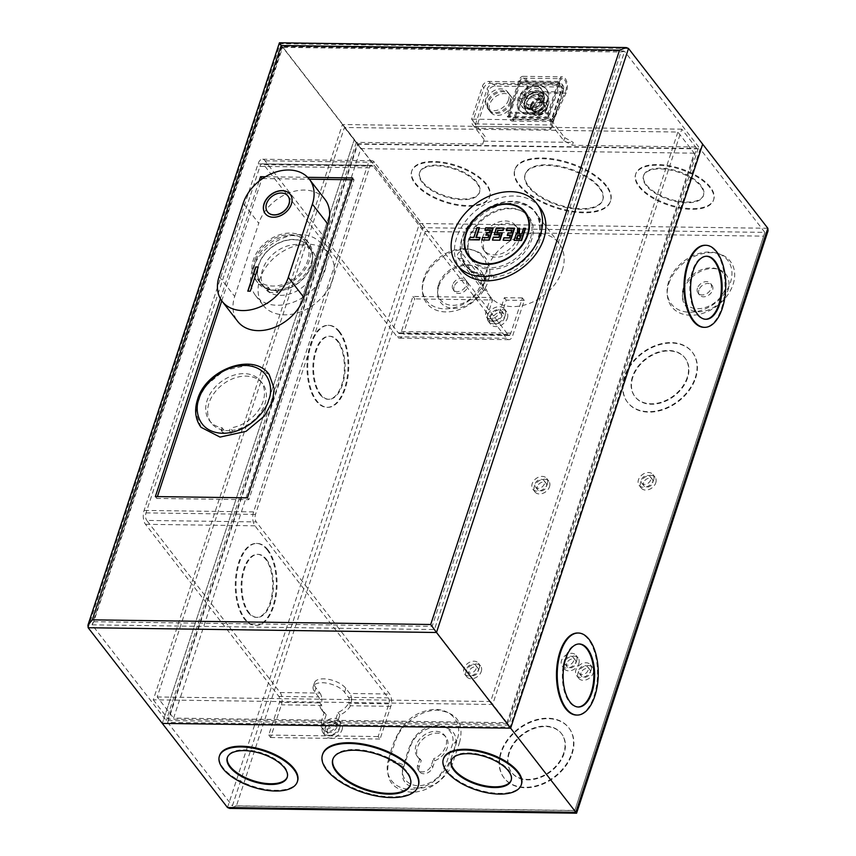 <?xml version="1.0" encoding="UTF-8"?>
<svg xmlns="http://www.w3.org/2000/svg" width="856" height="856" viewBox="0 0 856 856"><rect width="100%" height="100%" fill="white"/><g stroke="black" fill="none" stroke-linecap="round" stroke-linejoin="round"><path stroke-width="0.64" stroke-dasharray="4.28 3.21" d="M553.083 118.47A3.905 1.958 -89.2 0 1 551.606 119.765A3.905 1.958 -89.2 0 1 549.927 117.721A3.905 1.958 -89.2 0 1 550.034 113.752L559.995 83.46L559.225 82.476L549.263 112.767A5.746 2.878 90.8 0 0 549.103 118.599A5.746 2.878 90.8 0 0 551.574 121.595A5.746 2.878 90.8 0 0 553.746 119.701L566.009 93.197A9.769 4.89 90.8 0 0 565.163 78.399A9.769 4.89 90.8 0 0 562.585 76.869A9.769 4.89 90.8 0 0 558.39 81.395L546.759 116.769L547.519 117.764L559.15 82.379A7.929 3.97 -89.2 0 1 562.563 78.709A7.929 3.97 -89.2 0 1 564.65 79.95A7.929 3.97 -89.2 0 1 565.345 91.956L525.777 91.421L513.514 117.935L553.083 118.47L565.345 91.956M550.034 113.752L510.465 113.206L520.427 82.914L519.667 81.93L509.705 112.222A5.746 2.878 90.8 0 0 509.545 118.053A5.746 2.878 90.8 0 0 512.016 121.06A5.746 2.878 90.8 0 0 514.189 119.166L526.451 92.651A9.769 4.89 90.8 0 0 525.605 77.853A9.769 4.89 90.8 0 0 523.027 76.334A9.769 4.89 90.8 0 0 518.822 80.849L507.191 116.234L507.961 117.219L519.592 81.834A7.929 3.97 -89.2 0 1 523.005 78.163A7.929 3.97 -89.2 0 1 525.092 79.405A7.929 3.97 -89.2 0 1 525.777 91.421M531.779 105.759A6.837 5.018 142.2 0 1 537.065 100.527A6.837 5.018 142.2 0 1 543.111 101.65A6.837 5.018 142.2 0 1 543.624 105.919A6.837 5.018 142.2 0 1 538.349 111.152A6.837 5.018 142.2 0 1 532.293 110.028A6.837 5.018 142.2 0 1 531.779 105.759M532.603 106.818L537.194 102.592L544.288 103.169L544.448 106.979L539.858 111.216L532.764 110.627L532.603 106.818M543.282 99.778A11.064 8.111 142.2 0 1 534.743 108.241A11.064 8.111 142.2 0 1 524.963 106.422A11.064 8.111 142.2 0 1 524.129 99.521A11.064 8.111 142.2 0 1 532.667 91.057A11.064 8.111 142.2 0 1 542.447 92.876A11.064 8.111 142.2 0 1 543.282 99.778M524.899 100.505A11.064 8.111 -37.8 0 0 525.734 107.417A11.064 8.111 -37.8 0 0 535.514 109.236A11.064 8.111 -37.8 0 0 544.052 100.773A11.064 8.111 -37.8 0 0 543.218 93.86A11.064 8.111 -37.8 0 0 533.438 92.041A11.064 8.111 -37.8 0 0 524.899 100.505M547.433 99.499A17.099 12.54 142.2 0 1 534.24 112.585A17.099 12.54 142.2 0 1 519.121 109.771A17.099 12.54 142.2 0 1 517.827 99.093A17.099 12.54 142.2 0 1 531.03 86.007A17.099 12.54 142.2 0 1 546.149 88.821A17.099 12.54 142.2 0 1 547.433 99.499M518.597 100.077A17.099 12.54 -37.8 0 0 519.881 110.756A17.099 12.54 -37.8 0 0 535 113.57A17.099 12.54 -37.8 0 0 548.204 100.484A17.099 12.54 -37.8 0 0 546.909 89.816A17.099 12.54 -37.8 0 0 531.79 87.002A17.099 12.54 -37.8 0 0 518.597 100.077M545.486 109.536A5.746 4.216 -37.8 0 0 542.105 104.625A5.746 4.216 -37.8 0 0 535.535 109.397A5.746 4.216 -37.8 0 0 538.916 114.319A5.746 4.216 -37.8 0 0 545.486 109.536M532.239 108.295A8.603 6.313 142.2 0 1 535.385 103.769C540.414 101.276 544.288 101.329 546.973 103.929A8.603 6.313 142.2 0 1 547.166 108.38A8.603 6.313 142.2 0 1 547.134 108.498A8.603 6.313 142.2 0 1 537.793 115.635A8.603 6.313 142.2 0 1 532.239 108.295M546.631 108.006L546.824 107.845A8.603 6.313 142.2 0 1 546.77 108.027A8.603 6.313 -37.8 0 1 537.129 115.186A8.603 6.313 -37.8 0 1 531.747 108.209A8.603 6.313 -37.8 0 1 531.865 107.824A8.603 6.313 -37.8 0 1 531.918 107.642L532.924 109.568A6.837 5.018 -37.8 0 0 533.737 111.879A6.837 5.018 -37.8 0 0 544.074 109.718L546.631 108.006M530.977 105.095A7.18 5.275 142.2 0 1 536.519 99.606A7.18 5.275 142.2 0 1 542.875 100.783A7.18 5.275 142.2 0 1 543.41 105.267A7.18 5.275 142.2 0 1 537.868 110.766A7.18 5.275 142.2 0 1 531.512 109.589A7.18 5.275 142.2 0 1 530.977 105.095M531.48 105.759A7.18 5.275 142.2 0 1 537.033 100.259A7.18 5.275 142.2 0 1 543.378 101.436A7.18 5.275 142.2 0 1 543.924 105.93A7.18 5.275 142.2 0 1 538.381 111.419A7.18 5.275 142.2 0 1 532.025 110.242A7.18 5.275 142.2 0 1 531.48 105.759M530.699 104.978A7.394 5.425 142.2 0 1 539.152 98.825A7.394 5.425 142.2 0 1 543.507 105.16A7.394 5.425 142.2 0 1 535.054 111.312A7.394 5.425 142.2 0 1 530.699 104.978M530.795 104.871A7.18 5.275 142.2 0 1 536.337 99.371A7.18 5.275 142.2 0 1 542.693 100.559A7.18 5.275 142.2 0 1 543.239 105.042A7.18 5.275 142.2 0 1 537.686 110.531A7.18 5.275 142.2 0 1 531.341 109.354A7.18 5.275 142.2 0 1 530.795 104.871M525.98 98.654A7.18 5.275 142.2 0 1 531.523 93.154A7.18 5.275 142.2 0 1 537.878 94.342A7.18 5.275 142.2 0 1 538.424 98.825A7.18 5.275 142.2 0 1 532.881 104.325A7.18 5.275 142.2 0 1 526.526 103.137A7.18 5.275 142.2 0 1 525.98 98.654M510.465 113.206A3.905 1.958 90.8 0 0 510.358 117.176A3.905 1.958 90.8 0 0 512.038 119.219A3.905 1.958 90.8 0 0 513.514 117.935M520.427 82.914L559.995 83.46M547.519 117.764L507.961 117.219M507.191 116.234L546.759 116.769M531.918 107.642L535.385 103.769M532.924 109.568L533.545 111.633L544.074 109.718M546.824 107.845L547.433 105.919L546.973 103.929L547.433 105.919A8.731 6.409 -37.8 0 1 547.059 108.263A8.731 6.409 -37.8 0 1 540.318 114.939A8.731 6.409 -37.8 0 1 532.593 113.506L531.747 108.209M559.225 82.476L519.667 81.93M543.817 98.9L538.189 106.551L525.691 109.654L520.587 98.579L532.464 87.858L541.441 89.184L544.384 95.166L543.817 98.9M543.218 96.332L520.255 95.605A13.022 9.555 142.2 0 1 520.683 94.749A13.022 9.555 142.2 0 1 531.212 86.595A13.022 9.555 142.2 0 1 542.629 95.915L542.854 97.67L542.34 98.996L541.698 98.718A13.022 9.555 142.2 0 1 527.371 108.145A13.022 9.555 142.2 0 1 519.335 98.408L520.255 95.605C526.312 93.347 533.77 93.443 542.629 95.915M541.698 98.718C532.603 97.06 525.145 96.963 519.335 98.408L542.34 98.996M493.859 277.141L492.425 275.29A5.029 3.692 142.2 0 1 488.519 279.045A5.029 3.692 142.2 0 1 484.132 278.189A5.029 3.692 142.2 0 1 483.715 275.172L485.149 277.023A43.966 32.25 142.2 0 1 466.862 267.179A43.966 32.25 142.2 0 1 463.545 239.723A43.966 32.25 142.2 0 1 497.486 206.082A43.966 32.25 142.2 0 1 536.359 213.326A43.966 32.25 142.2 0 1 539.687 240.771A43.966 32.25 142.2 0 1 493.859 277.141A5.029 3.692 142.2 0 1 489.953 280.896A5.029 3.692 142.2 0 1 485.566 280.04A5.029 3.692 142.2 0 1 485.149 277.023M483.715 275.172A43.966 32.25 142.2 0 1 465.429 265.328A43.966 32.25 142.2 0 1 462.112 237.872A43.966 32.25 142.2 0 1 496.052 204.231A43.966 32.25 142.2 0 1 534.925 211.475A43.966 32.25 142.2 0 1 538.242 238.92A43.966 32.25 142.2 0 1 492.425 275.29M541.484 100.398A9.341 6.848 142.2 0 1 534.272 107.546A9.341 6.848 142.2 0 1 526.012 106.005A9.341 6.848 142.2 0 1 525.306 100.173A9.341 6.848 142.2 0 1 532.518 93.026A9.341 6.848 142.2 0 1 540.778 94.567A9.341 6.848 142.2 0 1 541.484 100.398M542.918 102.249A9.341 6.848 142.2 0 1 535.706 109.397A9.341 6.848 142.2 0 1 527.446 107.856A9.341 6.848 142.2 0 1 526.75 102.025A9.341 6.848 142.2 0 1 533.951 94.877A9.341 6.848 142.2 0 1 542.212 96.418A9.341 6.848 142.2 0 1 542.918 102.249M508.518 99.938A12.926 9.491 142.2 0 1 498.534 109.836A12.926 9.491 142.2 0 1 487.096 107.706A12.926 9.491 142.2 0 1 486.122 99.638A12.926 9.491 142.2 0 1 496.106 89.741A12.926 9.491 142.2 0 1 507.544 91.87A12.926 9.491 142.2 0 1 508.518 99.938M509.951 101.8A12.926 9.491 142.2 0 1 499.968 111.687A12.926 9.491 142.2 0 1 488.53 109.557A12.926 9.491 142.2 0 1 487.556 101.49A12.926 9.491 142.2 0 1 497.539 91.592A12.926 9.491 142.2 0 1 508.978 93.721A12.926 9.491 142.2 0 1 509.951 101.8M262.578 178.551L309.326 179.193M351.998 179.771L354.031 179.803L248.861 499.69L156.798 498.427L157.397 496.598M221.768 300.82L261.786 179.097M93.764 621.713L432.152 626.346L620.985 52.013L624.57 51.339L698.721 147.029L572.322 145.295L563.762 140.598L551.681 125.008L472.063 123.917L484.143 139.507L482.752 144.065L356.353 142.331L282.202 46.641L282.598 47.369L93.764 621.713L92.095 624.859L166.246 720.549L508.614 725.246L698.721 147.029M282.202 46.641L92.095 624.859L281.902 46.288L623.66 50.975L282.202 46.641L282.598 47.369L620.985 52.013M432.152 626.346L508.614 725.246M248.861 499.69L247.427 497.839M352.597 177.952L354.031 179.803M307.7 177.331L265.403 176.753M259.068 181.151L220.409 298.712M155.364 496.576L156.798 498.427M356.353 142.331L166.246 720.549M482.752 144.065L484.143 139.507M485.095 136.596L473.015 121.006L472.063 123.917M551.681 125.008L563.473 89.142A5.746 4.216 -37.8 0 0 563.045 85.557A5.746 4.216 -37.8 0 0 560.092 84.23L490.424 83.267A5.746 4.216 -37.8 0 0 483.854 88.05L473.015 121.006L471.581 119.155L482.42 86.199A5.746 4.216 142.2 0 1 488.99 81.416L558.658 82.369A5.746 4.216 142.2 0 1 561.6 83.706A5.746 4.216 142.2 0 1 562.039 87.291L551.2 120.247L471.581 119.155M551.2 120.247L564.714 137.688L563.762 140.598M564.714 137.688L573.285 142.385L572.322 145.295M483.704 141.154L573.285 142.385M768.057 230.853L763.67 236.149L574.836 810.482L236.449 805.838L425.282 231.505L354.32 139.378L162.308 723.416L354.32 139.378L280.169 43.688L88.157 627.726M279.42 42.8L280.169 43.688L628.518 48.471M265.274 213.69A15.804 11.599 -37.8 0 0 265.339 213.775A15.804 11.599 -37.8 0 0 279.313 216.375A15.804 11.599 -37.8 0 0 291.511 204.284A15.804 11.599 -37.8 0 0 290.323 194.408A15.804 11.599 -37.8 0 0 290.259 194.333M254.928 259.989A30.452 22.342 142.2 0 1 278.446 236.684A30.452 22.342 142.2 0 1 305.378 241.702A30.452 22.342 142.2 0 1 307.679 260.716A30.452 22.342 142.2 0 1 284.171 284.021A30.452 22.342 142.2 0 1 257.228 279.013A30.452 22.342 142.2 0 1 254.928 259.989M311.391 265.499A30.452 22.342 -37.8 0 0 309.091 246.485A30.452 22.342 -37.8 0 0 282.148 241.467A30.452 22.342 -37.8 0 0 258.64 264.772A30.452 22.342 -37.8 0 0 260.941 283.796A30.452 22.342 -37.8 0 0 287.873 288.804A30.452 22.342 -37.8 0 0 311.391 265.499M267.554 211.935A12.926 9.491 142.2 0 1 266.633 203.942A12.926 9.491 142.2 0 1 276.552 194.066A12.926 9.491 142.2 0 1 287.99 196.099M258.887 264.782A30.174 22.138 142.2 0 1 282.18 241.692A30.174 22.138 142.2 0 1 308.866 246.656A30.174 22.138 142.2 0 1 311.145 265.499A30.174 22.138 142.2 0 1 287.851 288.579A30.174 22.138 142.2 0 1 261.166 283.614A30.174 22.138 142.2 0 1 258.887 264.782M314.848 270.282A30.174 22.138 -37.8 0 0 312.568 251.439A30.174 22.138 -37.8 0 0 285.883 246.475A30.174 22.138 -37.8 0 0 262.599 269.565A30.174 22.138 -37.8 0 0 264.879 288.397A30.174 22.138 -37.8 0 0 291.554 293.373A30.174 22.138 -37.8 0 0 314.848 270.282M252.445 269.426A41.891 30.73 142.2 0 1 284.791 237.369A41.891 30.73 142.2 0 1 321.835 244.26A41.891 30.73 142.2 0 1 325.002 270.421A41.891 30.73 142.2 0 1 292.656 302.478A41.891 30.73 142.2 0 1 255.612 295.588A41.891 30.73 142.2 0 1 252.445 269.426M332.417 279.987A41.891 30.73 -37.8 0 0 329.25 253.836A41.891 30.73 -37.8 0 0 292.206 246.935A41.891 30.73 -37.8 0 0 259.86 278.992A41.891 30.73 -37.8 0 0 263.027 305.153A41.891 30.73 -37.8 0 0 300.071 312.044A41.891 30.73 -37.8 0 0 332.417 279.987M247.78 291.158L250.273 291.2M250.391 291.35L258.234 266.965M219.147 276.402L234.694 296.476A39.943 29.297 -37.8 0 0 237.701 321.407M234.694 296.476L258.758 223.288L243.2 203.225M324.906 199.298A39.943 29.297 -37.8 0 0 289.585 192.718A39.943 29.297 -37.8 0 0 258.758 223.288M562.274 270.4A43.528 31.94 -37.8 0 0 558.989 243.222A43.528 31.94 -37.8 0 0 520.491 236.053A43.528 31.94 -37.8 0 0 486.882 269.362A43.528 31.94 -37.8 0 0 485.085 282.876L460.678 251.386A43.528 31.94 142.2 0 1 462.486 237.882A43.528 31.94 142.2 0 1 496.084 204.573A43.528 31.94 142.2 0 1 534.583 211.732A43.528 31.94 142.2 0 1 537.878 238.91A43.528 31.94 142.2 0 1 504.27 272.229A43.528 31.94 142.2 0 1 465.771 265.06A43.528 31.94 142.2 0 1 462.112 258.309L486.508 289.799A43.528 31.94 -37.8 0 0 490.167 296.55A43.528 31.94 -37.8 0 0 528.666 303.709A43.528 31.94 -37.8 0 0 562.274 270.4M462.112 258.309A4.601 3.371 142.2 0 1 457.767 257.667A4.601 3.371 142.2 0 1 457.414 254.799A4.601 3.371 142.2 0 1 460.678 251.386M485.085 282.876A4.601 3.371 -37.8 0 0 481.81 286.279A4.601 3.371 -37.8 0 0 482.163 289.157A4.601 3.371 -37.8 0 0 486.508 289.799M539.922 207.601A50.279 36.894 -37.8 0 0 495.453 199.32A50.279 36.894 -37.8 0 0 456.633 237.797A50.279 36.894 -37.8 0 0 460.432 269.201M525.723 213.658A35.92 26.354 -37.8 0 0 494.394 212.267A35.92 26.354 -37.8 0 0 469.559 238.589A35.92 26.354 -37.8 0 0 469.848 256.95M470.554 258.394A35.92 26.354 -37.8 0 0 472.266 261.016A35.92 26.354 -37.8 0 0 504.034 266.922A35.92 26.354 -37.8 0 0 531.758 239.445A35.92 26.354 -37.8 0 0 529.051 217.017A35.92 26.354 -37.8 0 0 526.932 214.706M390.839 706.318L350.553 705.772L348.649 703.3A17.238 12.647 142.2 0 1 337.981 712.481L334.653 722.582A7.897 5.799 142.2 0 1 325.622 729.152A7.897 5.799 142.2 0 1 321.567 727.322A7.897 5.799 142.2 0 1 320.968 722.389L324.296 712.288A17.238 12.647 142.2 0 1 321.76 710.02A17.238 12.647 142.2 0 1 319.737 702.904L279.452 702.348L268.698 735.069L270.603 737.53L281.367 704.82A8.902 4.451 90.8 0 0 280.126 692.525L146.772 520.427L256.254 521.925A5.457 2.728 -89.2 0 1 255.495 514.392L369.428 167.851A5.457 2.728 -89.2 0 1 371.782 165.326A5.457 2.728 -89.2 0 1 373.216 166.182L506.57 338.27A8.902 4.451 90.8 0 0 508.913 339.671A8.902 4.451 90.8 0 0 512.744 335.541L524.3 300.403L522.385 297.931L510.829 333.07A4.312 2.151 -89.2 0 1 508.978 335.07A4.312 2.151 -89.2 0 1 507.843 334.396L374.489 162.298A10.058 5.029 90.8 0 0 371.846 160.725A10.058 5.029 90.8 0 0 367.524 165.379L253.579 511.92A10.058 5.029 90.8 0 0 254.981 525.809L388.335 697.897A4.312 2.151 -89.2 0 1 388.924 703.846L378.17 736.567L380.085 739.038L390.839 706.318A8.902 4.451 90.8 0 0 389.608 694.023L256.254 521.925M388.924 703.846L348.649 703.3L349.451 700.219L351.72 699.395L350.553 705.772A17.238 12.647 142.2 0 1 339.896 714.953L336.569 725.053A7.897 5.799 142.2 0 1 327.538 731.623A7.897 5.799 142.2 0 1 323.482 729.793A7.897 5.799 142.2 0 1 322.883 724.861L326.211 714.76A17.238 12.647 142.2 0 1 323.675 712.492A17.238 12.647 142.2 0 1 321.653 705.365L319.737 702.904L319.598 699.812L321.867 698.988L321.653 705.365L281.367 704.82M369.428 167.851L259.957 166.353L146.012 512.894A5.457 2.728 90.8 0 0 146.772 520.427M232.244 430.408L231.355 433.125L223.138 433.008L224.037 430.29A32.325 23.711 142.2 0 1 211.453 423.174A32.325 23.711 142.2 0 1 222.485 384.633A32.325 23.711 142.2 0 1 262.557 383.574A32.325 23.711 142.2 0 1 261.123 411.757A32.325 23.711 142.2 0 1 232.244 430.408L230.339 427.936L229.44 430.654L231.355 433.125M278.457 289.842L277.569 292.57L269.351 292.452L270.25 289.735A32.325 23.711 142.2 0 1 257.667 282.619A32.325 23.711 142.2 0 1 268.698 244.078A32.325 23.711 142.2 0 1 308.77 243.018A32.325 23.711 142.2 0 1 307.336 271.202A32.325 23.711 142.2 0 1 278.457 289.842L276.541 287.381L275.653 290.098L277.569 292.57M522.385 297.931L504.345 297.685L499.572 312.226A7.897 5.799 142.2 0 1 493.463 318.272A7.897 5.799 142.2 0 1 486.476 316.977A7.897 5.799 142.2 0 1 485.887 312.044L490.659 297.503L412.913 296.433L401.357 331.572A4.312 2.151 -89.2 0 1 399.506 333.573A4.312 2.151 -89.2 0 1 398.361 332.888L265.018 160.8A10.058 5.029 90.8 0 0 262.364 159.227A10.058 5.029 90.8 0 0 258.041 163.881L144.108 510.422A10.058 5.029 90.8 0 0 145.499 524.3L278.853 696.399A4.312 2.151 -89.2 0 1 279.452 702.348M412.913 296.433L414.818 298.905L403.272 334.043L512.744 335.541M259.957 166.353A5.457 2.728 -89.2 0 1 262.3 163.817A5.457 2.728 -89.2 0 1 263.744 164.673L397.088 336.772A8.902 4.451 90.8 0 0 399.442 338.163A8.902 4.451 90.8 0 0 403.272 334.043M223.138 433.008L221.233 430.536L229.44 430.654M224.037 430.29L222.121 427.818A32.325 23.711 142.2 0 1 209.538 420.703A32.325 23.711 142.2 0 1 220.57 382.161A32.325 23.711 142.2 0 1 260.641 381.113A32.325 23.711 142.2 0 1 259.218 409.286A32.325 23.711 142.2 0 1 230.339 427.936M222.121 427.818L221.233 430.536M269.351 292.452L267.447 289.981L275.653 290.098M270.25 289.735L268.335 287.263A32.325 23.711 142.2 0 1 255.751 280.147A32.325 23.711 142.2 0 1 266.783 241.606A32.325 23.711 142.2 0 1 306.855 240.557A32.325 23.711 142.2 0 1 305.432 268.731A32.325 23.711 142.2 0 1 276.541 287.381M268.335 287.263L267.447 289.981M280.126 692.525L319.941 693.071L315.939 687.903A17.238 7.929 18.2 0 1 314.484 682.724A17.238 7.929 18.2 0 1 328.404 679.322A17.238 7.929 18.2 0 1 345.792 688.32L349.794 693.478L389.608 694.023M319.941 693.071A8.902 4.451 -89.2 0 1 321.867 698.988M270.603 737.53L380.085 739.038M268.698 735.069L378.17 736.567M278.853 696.399L318.657 696.945A4.312 2.151 -89.2 0 1 319.598 699.812M318.657 696.945L314.666 691.787A17.238 7.929 18.2 0 1 313.21 686.608A17.238 7.929 18.2 0 1 327.131 683.195A17.238 7.929 18.2 0 1 344.519 692.194L348.52 697.351L388.335 697.897M201.021 427.305L195.949 413.095L197.768 400.394L205.75 385.799L224.186 370.455L250.177 364.731L269.159 374.511M524.3 300.403L506.26 300.156L501.477 314.698A7.897 5.799 142.2 0 1 495.378 320.743A7.897 5.799 142.2 0 1 488.391 319.449A7.897 5.799 142.2 0 1 487.792 314.505L492.575 299.975L414.818 298.905M351.72 699.395A8.902 4.451 90.8 0 0 349.794 693.478M349.451 700.219A4.312 2.151 90.8 0 0 348.52 697.351M326.211 714.76L324.296 712.288M337.981 712.481L339.896 714.953M492.575 299.975L490.659 297.503M504.345 297.685L506.26 300.156M530.42 238.353A35.342 25.926 -37.8 0 0 527.756 216.29A35.342 25.926 -37.8 0 0 496.501 210.469A35.342 25.926 -37.8 0 0 469.216 237.519A35.342 25.926 -37.8 0 0 471.881 259.582A35.342 25.926 -37.8 0 0 503.135 265.403A35.342 25.926 -37.8 0 0 530.42 238.353M519.036 240.493A20.116 14.755 -37.8 0 0 517.516 227.931A20.116 14.755 -37.8 0 0 499.722 224.614A20.116 14.755 -37.8 0 0 484.196 240.012A20.116 14.755 -37.8 0 0 485.716 252.574A20.116 14.755 -37.8 0 0 503.499 255.88A20.116 14.755 -37.8 0 0 519.036 240.493M482.399 237.701A20.116 14.755 142.2 0 1 497.935 222.303A20.116 14.755 142.2 0 1 515.719 225.609A20.116 14.755 142.2 0 1 517.238 238.171A20.116 14.755 142.2 0 1 501.712 253.569A20.116 14.755 142.2 0 1 483.918 250.252A20.116 14.755 142.2 0 1 482.399 237.701M423.795 278.339A35.674 26.172 -37.8 0 0 444.799 308.845A35.674 26.172 -37.8 0 0 485.577 279.184A35.674 26.172 -37.8 0 0 464.573 248.679A35.674 26.172 -37.8 0 0 423.795 278.339M438.54 284.641A24.182 17.741 -37.8 0 0 452.771 305.325A24.182 17.741 -37.8 0 0 480.409 285.219A24.182 17.741 -37.8 0 0 466.178 264.547A24.182 17.741 -37.8 0 0 438.54 284.641M668.632 281.699A35.674 26.172 -37.8 0 0 689.626 312.205A35.674 26.172 -37.8 0 0 730.414 282.544A35.674 26.172 -37.8 0 0 709.41 252.039A35.674 26.172 -37.8 0 0 668.632 281.699M683.366 288.001A24.182 17.741 -37.8 0 0 697.597 308.684A24.182 17.741 -37.8 0 0 725.235 288.579A24.182 17.741 -37.8 0 0 711.004 267.896A24.182 17.741 -37.8 0 0 683.366 288.001M454.065 286.696A7.897 5.799 -37.8 0 0 454.664 291.629A7.897 5.799 -37.8 0 0 461.651 292.923A7.897 5.799 -37.8 0 0 467.75 286.878A7.897 5.799 -37.8 0 0 467.151 281.945A7.897 5.799 -37.8 0 0 460.164 280.64A7.897 5.799 -37.8 0 0 454.065 286.696M452.631 284.834A7.897 5.799 -37.8 0 0 453.22 289.777A7.897 5.799 -37.8 0 0 460.218 291.072A7.897 5.799 -37.8 0 0 466.317 285.027A7.897 5.799 -37.8 0 0 465.718 280.094A7.897 5.799 -37.8 0 0 458.73 278.789A7.897 5.799 -37.8 0 0 452.631 284.834M419.815 758.673L421.248 760.524L419.119 766.987A7.897 5.799 -37.8 0 0 419.718 771.919A7.897 5.799 -37.8 0 0 426.705 773.225A7.897 5.799 -37.8 0 0 432.804 767.169L434.934 760.706L433.489 758.855A17.238 12.647 -37.8 0 0 445.826 746.047A17.238 12.647 -37.8 0 0 444.531 735.283A17.238 12.647 -37.8 0 0 429.284 732.447A17.238 12.647 -37.8 0 0 415.973 745.64A17.238 12.647 -37.8 0 0 417.268 756.404A17.238 12.647 -37.8 0 0 419.815 758.673L417.685 765.136A7.897 5.799 -37.8 0 0 418.284 770.068A7.897 5.799 -37.8 0 0 425.272 771.363A7.897 5.799 -37.8 0 0 431.37 765.317L433.489 758.855M434.934 760.706A17.238 12.647 -37.8 0 0 447.26 747.898A17.238 12.647 -37.8 0 0 445.965 737.134A17.238 12.647 -37.8 0 0 430.718 734.298A17.238 12.647 -37.8 0 0 417.407 747.491A17.238 12.647 -37.8 0 0 418.712 758.255A17.238 12.647 -37.8 0 0 421.248 760.524M698.903 290.045A7.897 5.799 -37.8 0 0 699.491 294.988A7.897 5.799 -37.8 0 0 706.478 296.283A7.897 5.799 -37.8 0 0 712.577 290.238A7.897 5.799 -37.8 0 0 711.989 285.305A7.897 5.799 -37.8 0 0 705.002 283.999A7.897 5.799 -37.8 0 0 698.903 290.045M697.458 288.194A7.897 5.799 -37.8 0 0 698.057 293.127A7.897 5.799 -37.8 0 0 705.044 294.432A7.897 5.799 -37.8 0 0 711.143 288.386A7.897 5.799 -37.8 0 0 710.555 283.454A7.897 5.799 -37.8 0 0 703.557 282.148A7.897 5.799 -37.8 0 0 697.458 288.194M438.732 286.482A25.605 18.789 142.2 0 1 468.007 265.189A25.605 18.789 142.2 0 1 483.073 287.092A25.605 18.789 142.2 0 1 453.808 308.385A25.605 18.789 142.2 0 1 438.732 286.482M423.998 280.169A37.097 27.221 142.2 0 1 466.413 249.321A37.097 27.221 142.2 0 1 488.252 281.057A37.097 27.221 142.2 0 1 445.837 311.905A37.097 27.221 142.2 0 1 423.998 280.169M454.515 747.994L448.137 767.383C439.781 795.417 393.717 794.785 403.786 766.773L410.163 747.384C418.52 719.361 464.573 719.992 454.515 747.994M459.683 741.959L453.305 761.348C448.598 777.451 428.364 792.881 410.891 792.196C391.791 789.767 384.515 779.185 389.052 760.47L395.429 741.082C400.137 724.978 420.371 709.549 437.844 710.223C456.933 712.663 464.22 723.245 459.683 741.959M683.57 289.842A25.605 18.789 142.2 0 1 712.845 268.549A25.605 18.789 142.2 0 1 727.91 290.452A25.605 18.789 142.2 0 1 698.635 311.734A25.605 18.789 142.2 0 1 683.57 289.842M668.836 283.529A37.097 27.221 142.2 0 1 711.24 252.681A37.097 27.221 142.2 0 1 733.078 284.406A37.097 27.221 142.2 0 1 690.664 315.254A37.097 27.221 142.2 0 1 668.836 283.529M339.939 726.926A10.133 7.426 -37.8 0 0 339.169 720.602A10.133 7.426 -37.8 0 0 330.213 718.933A10.133 7.426 -37.8 0 0 322.391 726.691A10.133 7.426 -37.8 0 0 323.161 733.014A10.133 7.426 -37.8 0 0 332.117 734.683A10.133 7.426 -37.8 0 0 339.939 726.926M342.09 729.708A10.133 7.426 -37.8 0 0 341.319 723.384A10.133 7.426 -37.8 0 0 332.363 721.715A10.133 7.426 -37.8 0 0 324.542 729.462A10.133 7.426 -37.8 0 0 325.312 735.786A10.133 7.426 -37.8 0 0 334.268 737.455A10.133 7.426 -37.8 0 0 342.09 729.708M505.243 315.361A10.133 7.426 -37.8 0 0 504.473 309.037A10.133 7.426 -37.8 0 0 495.517 307.379A10.133 7.426 -37.8 0 0 487.706 315.126A10.133 7.426 -37.8 0 0 488.466 321.449A10.133 7.426 -37.8 0 0 497.422 323.119A10.133 7.426 -37.8 0 0 505.243 315.361M507.394 318.143A10.133 7.426 -37.8 0 0 506.634 311.819A10.133 7.426 -37.8 0 0 497.668 310.15A10.133 7.426 -37.8 0 0 489.857 317.908A10.133 7.426 -37.8 0 0 490.616 324.231A10.133 7.426 -37.8 0 0 499.572 325.89A10.133 7.426 -37.8 0 0 507.394 318.143M653.62 480.013A8.763 6.431 -37.8 0 0 652.957 474.545A8.763 6.431 -37.8 0 0 645.21 473.101A8.763 6.431 -37.8 0 0 638.448 479.799A8.763 6.431 -37.8 0 0 639.1 485.277A8.763 6.431 -37.8 0 0 646.858 486.722A8.763 6.431 -37.8 0 0 653.62 480.013M655.771 482.795A8.763 6.431 -37.8 0 0 655.108 477.316A8.763 6.431 -37.8 0 0 647.361 475.872A8.763 6.431 -37.8 0 0 640.598 482.581A8.763 6.431 -37.8 0 0 641.262 488.059A8.763 6.431 -37.8 0 0 649.009 489.493A8.763 6.431 -37.8 0 0 655.771 482.795M547.369 483.908A8.763 6.431 -37.8 0 0 546.706 478.44A8.763 6.431 -37.8 0 0 538.959 476.995A8.763 6.431 -37.8 0 0 532.186 483.704A8.763 6.431 -37.8 0 0 532.849 489.172A8.763 6.431 -37.8 0 0 540.596 490.616A8.763 6.431 -37.8 0 0 547.369 483.908M549.52 486.69A8.763 6.431 -37.8 0 0 548.857 481.211A8.763 6.431 -37.8 0 0 541.11 479.777A8.763 6.431 -37.8 0 0 534.337 486.476A8.763 6.431 -37.8 0 0 535 491.954A8.763 6.431 -37.8 0 0 542.758 493.398A8.763 6.431 -37.8 0 0 549.52 486.69M479.103 668.707A8.763 6.431 -37.8 0 0 478.45 663.24A8.763 6.431 -37.8 0 0 470.693 661.795A8.763 6.431 -37.8 0 0 463.931 668.504A8.763 6.431 -37.8 0 0 464.594 673.972A8.763 6.431 -37.8 0 0 472.341 675.416A8.763 6.431 -37.8 0 0 479.103 668.707M481.265 671.489A8.763 6.431 -37.8 0 0 480.601 666.022A8.763 6.431 -37.8 0 0 472.844 664.577A8.763 6.431 -37.8 0 0 466.081 671.275A8.763 6.431 -37.8 0 0 466.745 676.754A8.763 6.431 -37.8 0 0 474.492 678.198A8.763 6.431 -37.8 0 0 481.265 671.489M576.687 660.8A8.763 6.431 -37.8 0 0 576.024 655.322A8.763 6.431 -37.8 0 0 568.277 653.888A8.763 6.431 -37.8 0 0 561.504 660.586A8.763 6.431 -37.8 0 0 562.167 666.064A8.763 6.431 -37.8 0 0 569.925 667.509A8.763 6.431 -37.8 0 0 576.687 660.8M578.838 663.582A8.763 6.431 -37.8 0 0 578.175 658.103A8.763 6.431 -37.8 0 0 570.428 656.659A8.763 6.431 -37.8 0 0 563.665 663.368A8.763 6.431 -37.8 0 0 564.318 668.836A8.763 6.431 -37.8 0 0 572.076 670.28A8.763 6.431 -37.8 0 0 578.838 663.582M591.079 670.248A8.763 6.431 -37.8 0 0 590.415 664.77A8.763 6.431 -37.8 0 0 582.668 663.336A8.763 6.431 -37.8 0 0 575.895 670.034A8.763 6.431 -37.8 0 0 576.559 675.512A8.763 6.431 -37.8 0 0 584.306 676.957A8.763 6.431 -37.8 0 0 591.079 670.248M593.229 673.03A8.763 6.431 -37.8 0 0 592.566 667.552A8.763 6.431 -37.8 0 0 584.819 666.107A8.763 6.431 -37.8 0 0 578.046 672.816A8.763 6.431 -37.8 0 0 578.71 678.284A8.763 6.431 -37.8 0 0 586.467 679.728A8.763 6.431 -37.8 0 0 593.229 673.03M571.787 753.237A40.949 30.035 -37.8 0 0 568.694 727.664A40.949 30.035 -37.8 0 0 532.486 720.934A40.949 30.035 -37.8 0 0 500.878 752.264A40.949 30.035 -37.8 0 0 503.97 777.826A40.949 30.035 -37.8 0 0 540.179 784.567A40.949 30.035 -37.8 0 0 571.787 753.237M572.15 753.697A40.949 30.035 -37.8 0 0 569.058 728.135A40.949 30.035 -37.8 0 0 532.849 721.394A40.949 30.035 -37.8 0 0 501.231 752.724A40.949 30.035 -37.8 0 0 504.323 778.286A40.949 30.035 -37.8 0 0 540.543 785.027A40.949 30.035 -37.8 0 0 572.15 753.697M695.286 377.614A40.949 30.035 -37.8 0 0 692.194 352.051A40.949 30.035 -37.8 0 0 655.985 345.31A40.949 30.035 -37.8 0 0 624.377 376.64A40.949 30.035 -37.8 0 0 627.469 402.202A40.949 30.035 -37.8 0 0 663.678 408.943A40.949 30.035 -37.8 0 0 695.286 377.614M695.65 378.074A40.949 30.035 -37.8 0 0 692.558 352.512A40.949 30.035 -37.8 0 0 656.338 345.77A40.949 30.035 -37.8 0 0 624.73 377.1A40.949 30.035 -37.8 0 0 627.822 402.673A40.949 30.035 -37.8 0 0 664.031 409.403A40.949 30.035 -37.8 0 0 695.65 378.074M510.69 102.752A12.926 9.491 142.2 0 1 500.707 112.65A12.926 9.491 142.2 0 1 489.279 110.52A12.926 9.491 142.2 0 1 488.295 102.442A12.926 9.491 142.2 0 1 498.278 92.555A12.926 9.491 142.2 0 1 509.716 94.684A12.926 9.491 142.2 0 1 510.69 102.752M512.123 104.603A12.926 9.491 142.2 0 1 502.14 114.501A12.926 9.491 142.2 0 1 490.713 112.371A12.926 9.491 142.2 0 1 489.739 104.293A12.926 9.491 142.2 0 1 499.711 94.406A12.926 9.491 142.2 0 1 511.15 96.535A12.926 9.491 142.2 0 1 512.123 104.603M547.005 102.517A12.926 9.491 142.2 0 1 537.022 112.414A12.926 9.491 142.2 0 1 525.595 110.285A12.926 9.491 142.2 0 1 524.621 102.217A12.926 9.491 142.2 0 1 534.593 92.32A12.926 9.491 142.2 0 1 546.032 94.449A12.926 9.491 142.2 0 1 547.005 102.517M548.45 104.368A12.926 9.491 142.2 0 1 538.467 114.265A12.926 9.491 142.2 0 1 527.029 112.136A12.926 9.491 142.2 0 1 526.055 104.068A12.926 9.491 142.2 0 1 536.038 94.171A12.926 9.491 142.2 0 1 547.466 96.3A12.926 9.491 142.2 0 1 548.45 104.368M418.402 785.519A50.365 23.176 18.2 0 1 377.742 795.47A50.365 23.176 18.2 0 1 326.949 769.191A50.365 23.176 18.2 0 1 322.712 754.061M521.507 784.139A41.024 18.886 18.2 0 1 488.38 792.249A41.024 18.886 18.2 0 1 447.003 770.839A41.024 18.886 18.2 0 1 443.547 758.512M297.567 781.068A41.024 18.886 18.2 0 1 264.44 789.168A41.024 18.886 18.2 0 1 223.063 767.768A41.024 18.886 18.2 0 1 219.618 755.441M705.419 245.287A41.024 20.512 -89.2 0 1 715.862 251.696A41.024 20.512 -89.2 0 1 724.09 297.546A41.024 20.512 -89.2 0 1 704.295 327.313M577.939 633.023A41.024 20.512 -89.2 0 1 588.372 639.432A41.024 20.512 -89.2 0 1 596.611 685.292A41.024 20.512 -89.2 0 1 576.816 715.06M710.073 187.785A41.024 18.886 -161.8 0 0 668.697 166.374A41.024 18.886 -161.8 0 0 635.569 174.485A41.024 18.886 -161.8 0 0 639.015 186.811A41.024 18.886 -161.8 0 0 680.392 208.211A41.024 18.886 -161.8 0 0 713.519 200.111A41.024 18.886 -161.8 0 0 710.073 187.785M710.309 187.057A41.024 18.886 -161.8 0 0 668.932 165.657A41.024 18.886 -161.8 0 0 635.815 173.757A41.024 18.886 -161.8 0 0 639.261 186.084A41.024 18.886 -161.8 0 0 680.638 207.484A41.024 18.886 -161.8 0 0 713.765 199.384A41.024 18.886 -161.8 0 0 710.309 187.057M606.198 186.362A50.365 23.176 -161.8 0 0 555.394 160.083A50.365 23.176 -161.8 0 0 514.734 170.034A50.365 23.176 -161.8 0 0 518.971 185.164A50.365 23.176 -161.8 0 0 569.764 211.432A50.365 23.176 -161.8 0 0 610.424 201.492A50.365 23.176 -161.8 0 0 606.198 186.362M606.433 185.634A50.365 23.176 -161.8 0 0 555.64 159.355A50.365 23.176 -161.8 0 0 514.97 169.306A50.365 23.176 -161.8 0 0 519.207 184.436A50.365 23.176 -161.8 0 0 570 210.715A50.365 23.176 -161.8 0 0 610.67 200.764A50.365 23.176 -161.8 0 0 606.433 185.634M486.144 184.714A41.024 18.886 -161.8 0 0 444.767 163.303A41.024 18.886 -161.8 0 0 411.64 171.414A41.024 18.886 -161.8 0 0 415.085 183.74A41.024 18.886 -161.8 0 0 456.462 205.14A41.024 18.886 -161.8 0 0 489.589 197.041A41.024 18.886 -161.8 0 0 486.144 184.714M486.379 183.987A41.024 18.886 -161.8 0 0 445.002 162.576A41.024 18.886 -161.8 0 0 411.875 170.686A41.024 18.886 -161.8 0 0 415.32 183.013A41.024 18.886 -161.8 0 0 456.697 204.413A41.024 18.886 -161.8 0 0 489.825 196.313A41.024 18.886 -161.8 0 0 486.379 183.987M339.629 331.732A41.024 20.512 90.8 0 0 328.822 325.312A41.024 20.512 90.8 0 0 308.695 354.726A41.024 20.512 90.8 0 0 316.88 400.94A41.024 20.512 90.8 0 0 327.688 407.36A41.024 20.512 90.8 0 0 347.814 377.945A41.024 20.512 90.8 0 0 339.629 331.732M338.88 331.721A41.024 20.512 90.8 0 0 328.073 325.301A41.024 20.512 90.8 0 0 307.946 354.716A41.024 20.512 90.8 0 0 316.132 400.929A41.024 20.512 90.8 0 0 326.949 407.349A41.024 20.512 90.8 0 0 347.065 377.935A41.024 20.512 90.8 0 0 338.88 331.721M267.917 549.841A41.024 20.512 90.8 0 0 257.11 543.41A41.024 20.512 90.8 0 0 236.984 572.825A41.024 20.512 90.8 0 0 245.169 619.038A41.024 20.512 90.8 0 0 255.987 625.458A41.024 20.512 90.8 0 0 276.103 596.054A41.024 20.512 90.8 0 0 267.917 549.841M267.179 549.83A41.024 20.512 90.8 0 0 256.361 543.4A41.024 20.512 90.8 0 0 236.245 572.814A41.024 20.512 90.8 0 0 244.42 619.027A41.024 20.512 90.8 0 0 255.238 625.447A41.024 20.512 90.8 0 0 275.354 596.043A41.024 20.512 90.8 0 0 267.179 549.83M327.527 729.505A6.677 4.901 -37.8 0 0 328.041 733.678A6.677 4.901 -37.8 0 0 333.947 734.78A6.677 4.901 -37.8 0 0 339.104 729.665A6.677 4.901 -37.8 0 0 338.601 725.492A6.677 4.901 -37.8 0 0 332.684 724.39A6.677 4.901 -37.8 0 0 327.527 729.505M336.954 726.883A6.677 4.901 142.2 0 1 331.796 731.998A6.677 4.901 142.2 0 1 325.879 730.896A6.677 4.901 142.2 0 1 325.376 726.733A6.677 4.901 142.2 0 1 330.534 721.619A6.677 4.901 142.2 0 1 336.44 722.721A6.677 4.901 142.2 0 1 336.954 726.883M492.842 317.94A6.677 4.901 -37.8 0 0 493.345 322.113A6.677 4.901 -37.8 0 0 499.251 323.215A6.677 4.901 -37.8 0 0 504.409 318.1A6.677 4.901 -37.8 0 0 503.906 313.927A6.677 4.901 -37.8 0 0 497.999 312.836A6.677 4.901 -37.8 0 0 492.842 317.94M502.258 315.329A6.677 4.901 142.2 0 1 497.101 320.433A6.677 4.901 142.2 0 1 491.194 319.341A6.677 4.901 142.2 0 1 490.691 315.169A6.677 4.901 142.2 0 1 495.849 310.054A6.677 4.901 142.2 0 1 501.755 311.156A6.677 4.901 142.2 0 1 502.258 315.329M643.584 482.624A5.318 3.895 -37.8 0 0 643.98 485.94A5.318 3.895 -37.8 0 0 648.688 486.818A5.318 3.895 -37.8 0 0 652.786 482.752A5.318 3.895 -37.8 0 0 652.39 479.435A5.318 3.895 -37.8 0 0 647.682 478.558A5.318 3.895 -37.8 0 0 643.584 482.624M650.635 479.97A5.318 3.895 142.2 0 1 646.537 484.036A5.318 3.895 142.2 0 1 641.829 483.159A5.318 3.895 142.2 0 1 641.433 479.841A5.318 3.895 142.2 0 1 645.531 475.776A5.318 3.895 142.2 0 1 650.239 476.653A5.318 3.895 142.2 0 1 650.635 479.97M537.322 486.518A5.318 3.895 -37.8 0 0 537.729 489.835A5.318 3.895 -37.8 0 0 542.426 490.713A5.318 3.895 -37.8 0 0 546.535 486.647A5.318 3.895 -37.8 0 0 546.128 483.33A5.318 3.895 -37.8 0 0 541.431 482.452A5.318 3.895 -37.8 0 0 537.322 486.518M544.384 483.865A5.318 3.895 142.2 0 1 540.275 487.941A5.318 3.895 142.2 0 1 535.578 487.064A5.318 3.895 142.2 0 1 535.171 483.747A5.318 3.895 142.2 0 1 539.28 479.67A5.318 3.895 142.2 0 1 543.977 480.548A5.318 3.895 142.2 0 1 544.384 483.865M469.067 671.318A5.318 3.895 -37.8 0 0 469.473 674.646A5.318 3.895 -37.8 0 0 474.171 675.512A5.318 3.895 -37.8 0 0 478.279 671.446A5.318 3.895 -37.8 0 0 477.873 668.129A5.318 3.895 -37.8 0 0 473.175 667.252A5.318 3.895 -37.8 0 0 469.067 671.318M476.118 668.664A5.318 3.895 142.2 0 1 472.02 672.741A5.318 3.895 142.2 0 1 467.323 671.864A5.318 3.895 142.2 0 1 466.916 668.547A5.318 3.895 142.2 0 1 471.025 664.481A5.318 3.895 142.2 0 1 475.722 665.347A5.318 3.895 142.2 0 1 476.118 668.664M566.651 663.411A5.318 3.895 -37.8 0 0 567.047 666.728A5.318 3.895 -37.8 0 0 571.755 667.605A5.318 3.895 -37.8 0 0 575.853 663.539A5.318 3.895 -37.8 0 0 575.457 660.222A5.318 3.895 -37.8 0 0 570.749 659.345A5.318 3.895 -37.8 0 0 566.651 663.411M573.702 660.757A5.318 3.895 142.2 0 1 569.593 664.823A5.318 3.895 142.2 0 1 564.896 663.946A5.318 3.895 142.2 0 1 564.489 660.629A5.318 3.895 142.2 0 1 568.598 656.563A5.318 3.895 142.2 0 1 573.295 657.44A5.318 3.895 142.2 0 1 573.702 660.757M581.031 672.859A5.318 3.895 -37.8 0 0 581.438 676.176A5.318 3.895 -37.8 0 0 586.135 677.053A5.318 3.895 -37.8 0 0 590.244 672.987A5.318 3.895 -37.8 0 0 589.838 669.66A5.318 3.895 -37.8 0 0 585.14 668.793A5.318 3.895 -37.8 0 0 581.031 672.859M588.093 670.205A5.318 3.895 142.2 0 1 583.985 674.271A5.318 3.895 142.2 0 1 579.287 673.394A5.318 3.895 142.2 0 1 578.881 670.077A5.318 3.895 142.2 0 1 582.99 666.011A5.318 3.895 142.2 0 1 587.687 666.888A5.318 3.895 142.2 0 1 588.093 670.205M509.32 752.841A31.608 23.187 -37.8 0 0 511.706 772.572A31.608 23.187 -37.8 0 0 539.665 777.772A31.608 23.187 -37.8 0 0 564.061 753.59A31.608 23.187 -37.8 0 0 561.675 733.849A31.608 23.187 -37.8 0 0 533.727 728.649A31.608 23.187 -37.8 0 0 509.32 752.841M563.697 753.12A31.608 23.187 142.2 0 1 539.301 777.312A31.608 23.187 142.2 0 1 511.353 772.112A31.608 23.187 142.2 0 1 508.967 752.37A31.608 23.187 142.2 0 1 533.363 728.188A31.608 23.187 142.2 0 1 561.311 733.389A31.608 23.187 142.2 0 1 563.697 753.12M632.819 377.218A31.608 23.187 -37.8 0 0 635.206 396.949A31.608 23.187 -37.8 0 0 663.154 402.149A31.608 23.187 -37.8 0 0 687.561 377.967A31.608 23.187 -37.8 0 0 685.175 358.225A31.608 23.187 -37.8 0 0 657.215 353.025A31.608 23.187 -37.8 0 0 632.819 377.218M687.197 377.507A31.608 23.187 142.2 0 1 662.801 401.689A31.608 23.187 142.2 0 1 634.842 396.489A31.608 23.187 142.2 0 1 632.456 376.747A31.608 23.187 142.2 0 1 656.862 352.565A31.608 23.187 142.2 0 1 684.811 357.765A31.608 23.187 142.2 0 1 687.197 377.507M410.538 784.578A40.853 18.8 -161.8 0 0 410.666 784.214A40.853 18.8 -161.8 0 0 407.231 771.941A40.853 18.8 -161.8 0 0 366.026 750.626A40.853 18.8 -161.8 0 0 333.038 758.694A40.853 18.8 -161.8 0 0 332.93 759.058M511.235 780.105A31.522 14.509 -161.8 0 0 511.364 779.741A31.522 14.509 -161.8 0 0 508.721 770.272A31.522 14.509 -161.8 0 0 476.92 753.826A31.522 14.509 -161.8 0 0 451.476 760.053A31.522 14.509 -161.8 0 0 451.358 760.417M287.295 777.023A31.522 14.509 -161.8 0 0 287.423 776.67A31.522 14.509 -161.8 0 0 284.781 767.201A31.522 14.509 -161.8 0 0 252.98 750.755A31.522 14.509 -161.8 0 0 227.536 756.972A31.522 14.509 -161.8 0 0 227.418 757.346M706.414 256.244A31.522 15.761 90.8 0 0 706.04 256.222A31.522 15.761 90.8 0 0 690.578 278.821A31.522 15.761 90.8 0 0 696.859 314.334A31.522 15.761 90.8 0 0 705.173 319.267A31.522 15.761 90.8 0 0 705.547 319.267M578.934 643.98A31.522 15.761 90.8 0 0 578.56 643.958A31.522 15.761 90.8 0 0 563.098 666.557A31.522 15.761 90.8 0 0 569.379 702.07A31.522 15.761 90.8 0 0 577.693 707.003A31.522 15.761 90.8 0 0 578.067 707.003M646.376 184.757A31.522 14.509 -161.8 0 0 678.177 201.203A31.522 14.509 -161.8 0 0 703.621 194.986A31.522 14.509 -161.8 0 0 700.978 185.506A31.522 14.509 -161.8 0 0 669.178 169.06A31.522 14.509 -161.8 0 0 643.733 175.287A31.522 14.509 -161.8 0 0 646.376 184.757M700.732 186.234A31.522 14.509 18.2 0 1 703.386 195.714A31.522 14.509 18.2 0 1 677.931 201.93A31.522 14.509 18.2 0 1 646.141 185.484A31.522 14.509 18.2 0 1 643.487 176.015A31.522 14.509 18.2 0 1 668.943 169.788A31.522 14.509 18.2 0 1 700.732 186.234M528.73 186.212A40.853 18.8 -161.8 0 0 569.936 207.526A40.853 18.8 -161.8 0 0 602.924 199.459A40.853 18.8 -161.8 0 0 599.489 187.186A40.853 18.8 -161.8 0 0 558.283 165.871A40.853 18.8 -161.8 0 0 525.295 173.939A40.853 18.8 -161.8 0 0 528.73 186.212M599.243 187.903A40.853 18.8 18.2 0 1 602.678 200.186A40.853 18.8 18.2 0 1 569.7 208.254A40.853 18.8 18.2 0 1 528.494 186.94A40.853 18.8 18.2 0 1 525.06 174.667A40.853 18.8 18.2 0 1 558.048 166.599A40.853 18.8 18.2 0 1 599.243 187.903M422.436 181.686A31.522 14.509 -161.8 0 0 454.236 198.132A31.522 14.509 -161.8 0 0 479.692 191.905A31.522 14.509 -161.8 0 0 477.038 182.435A31.522 14.509 -161.8 0 0 445.248 165.989A31.522 14.509 -161.8 0 0 419.793 172.216A31.522 14.509 -161.8 0 0 422.436 181.686M476.803 183.163A31.522 14.509 18.2 0 1 479.446 192.632A31.522 14.509 18.2 0 1 453.99 198.859A31.522 14.509 18.2 0 1 422.201 182.414A31.522 14.509 18.2 0 1 419.547 172.944A31.522 14.509 18.2 0 1 445.002 166.717A31.522 14.509 18.2 0 1 476.803 183.163M319.877 394.349A31.522 15.761 90.8 0 0 328.19 399.281A31.522 15.761 90.8 0 0 343.641 376.683A31.522 15.761 90.8 0 0 337.36 341.17A31.522 15.761 90.8 0 0 329.046 336.237A31.522 15.761 90.8 0 0 313.596 358.835A31.522 15.761 90.8 0 0 319.877 394.349M338.109 341.18A31.522 15.761 -89.2 0 1 344.39 376.694A31.522 15.761 -89.2 0 1 328.929 399.292A31.522 15.761 -89.2 0 1 320.625 394.359A31.522 15.761 -89.2 0 1 314.334 358.846A31.522 15.761 -89.2 0 1 329.795 336.248A31.522 15.761 -89.2 0 1 338.109 341.18M248.165 612.447A31.522 15.761 90.8 0 0 256.479 617.379A31.522 15.761 90.8 0 0 271.941 594.781A31.522 15.761 90.8 0 0 265.649 559.268A31.522 15.761 90.8 0 0 257.346 554.335A31.522 15.761 90.8 0 0 241.884 576.933A31.522 15.761 90.8 0 0 248.165 612.447M266.398 559.278A31.522 15.761 -89.2 0 1 272.679 594.792A31.522 15.761 -89.2 0 1 257.228 617.39A31.522 15.761 -89.2 0 1 248.914 612.457A31.522 15.761 -89.2 0 1 242.633 576.944A31.522 15.761 -89.2 0 1 258.095 554.346A31.522 15.761 -89.2 0 1 266.398 559.278M764.857 232.383L574.75 810.6L232.383 805.903L422.49 227.685L764.857 232.383L700.155 148.88L510.048 727.097L167.68 722.4L232.383 805.903M388.849 758.63C381.583 778.372 398.81 794.411 420.071 787.745C443.494 781.977 452.696 758.202 457.008 740.087C464.284 720.345 447.046 704.306 425.785 710.972C402.363 716.74 393.172 740.515 388.849 758.63L403.593 764.943C398.115 779.57 412.613 790.58 428.086 783.518C445.174 776.831 447.174 759.165 451.84 746.132C457.318 731.495 442.82 720.485 427.347 727.547C410.259 734.234 408.248 751.91 403.593 764.943M574.75 810.6L510.048 727.097M422.49 227.685L357.787 144.183L700.155 148.88M167.68 722.4L357.787 144.183M694.248 153.181L360.836 148.612L173.597 718.098L507.009 722.678L694.248 153.181L677.866 132.038L344.444 127.458L157.204 696.955L173.597 718.098M360.836 148.612L344.444 127.458M507.009 722.678L490.627 701.524L677.866 132.038M157.204 696.955L490.627 701.524M681.804 129.17L342.421 124.516L153.267 699.823L492.649 704.477L681.804 129.17L696.752 148.463L507.597 723.769L492.649 704.477M153.267 699.823L168.215 719.115L357.369 143.808L342.421 124.516M549.456 127.383L550.89 129.235L476.246 128.207L474.812 126.356L549.456 127.383L561.729 90.062A5.746 4.216 -37.8 0 0 561.29 86.477A5.746 4.216 -37.8 0 0 558.347 85.151L493.655 84.263A5.746 4.216 -37.8 0 0 487.085 89.035L474.812 126.356M357.369 143.808L696.752 148.463M507.597 723.769L168.215 719.115M550.89 129.235L563.162 91.913A5.746 4.216 -37.8 0 0 562.724 88.329A5.746 4.216 -37.8 0 0 559.781 87.002L495.089 86.114A5.746 4.216 -37.8 0 0 488.519 90.897L476.246 128.207M236.449 805.838L229.761 808.438M574.836 810.482L575.831 812.312M519.592 81.834L559.15 82.379M566.009 93.197L526.451 92.651M558.39 81.395L518.822 80.849M553.746 119.701L514.189 119.166M549.263 112.767L509.705 112.222M533.095 105.727A8.731 6.409 -37.8 0 0 531.929 108.049A8.731 6.409 -37.8 0 0 532.593 113.506L537.793 115.635M92.095 624.859L434.463 629.556L624.57 51.339M482.42 86.199L483.854 88.05M488.99 81.416L490.424 83.267M558.658 82.369L560.092 84.23M562.039 87.291L563.473 89.142M336.569 725.053L334.653 722.582M146.012 512.894L255.495 514.392M373.216 166.182L263.744 164.673M254.981 525.809L145.499 524.3M253.579 511.92L144.108 510.422M367.524 165.379L258.041 163.881M374.489 162.298L265.018 160.8M507.843 334.396L398.361 332.888M401.357 331.572L510.829 333.07M506.57 338.27L397.088 336.772M345.792 688.32L344.519 692.194M315.939 687.903L314.666 691.787M320.968 722.389L322.883 724.861M487.792 314.505L485.887 312.044M501.477 314.698L499.572 312.226M403.786 766.773L389.052 760.47M457.008 740.087L451.84 746.132M431.37 765.317L432.804 767.169M417.685 765.136L419.119 766.987M425.282 231.505L763.67 236.149M227.482 807.529L419.504 223.502L767.843 228.274M563.162 91.913L561.729 90.062M487.085 89.035L488.519 90.897M493.655 84.263L495.089 86.114M558.347 85.151L559.781 87.002M523.005 78.163L562.563 78.709M543.111 101.65L544.288 103.169M525.734 107.417L524.963 106.422M519.881 110.756L519.121 109.771M542.875 100.783L543.378 101.436M537.878 94.342L542.693 100.559M512.038 119.219L551.606 119.765M532.293 110.028L532.764 110.627M523.027 76.334L562.585 76.869M512.016 121.06L551.574 121.595M543.218 93.86L542.447 92.876M546.909 89.816L546.149 88.821M531.512 109.589L532.025 110.242M547.166 108.38L547.369 104.892M526.526 103.137L531.341 109.354M544.384 95.166L542.511 89.762C540.19 86.691 536.423 85.632 531.212 86.595M525.691 109.654L520.93 106.486L519.282 98.547M520.683 94.749L520.234 95.637M534.925 211.475L536.359 213.326M527.446 107.856L526.012 106.005M488.53 109.557L487.096 107.706M484.132 278.189L485.566 280.04M465.429 265.328L466.862 267.179M542.212 96.418L540.778 94.567M563.045 85.557L561.6 83.706M508.978 93.721L507.544 91.87M305.378 241.702L309.091 246.485M308.866 246.656L312.568 251.439M321.835 244.26L329.25 253.836M257.228 279.013L260.941 283.796M261.166 283.614L264.879 288.397M255.612 295.588L263.027 305.153M558.989 243.222L534.583 211.732M490.167 296.55L465.771 265.06M457.767 257.667L482.163 289.157M468.435 256.072L472.266 261.016M525.22 212.074L529.051 217.017M371.782 165.326L262.3 163.817M262.557 383.574L260.641 381.113M211.453 423.174L209.538 420.703M308.77 243.018L306.855 240.557M257.667 282.619L255.751 280.147M371.846 160.725L262.364 159.227M508.978 335.07L399.506 333.573M508.913 339.671L399.442 338.163M314.484 682.724L313.21 686.608M323.675 712.492L321.76 710.02M323.482 729.793L321.567 727.322M488.391 319.449L486.476 316.977M517.516 227.931L515.719 225.609M485.716 252.574L483.918 250.252M453.22 289.777L454.664 291.629M444.531 735.283L445.965 737.134M698.057 293.127L699.491 294.988M339.169 720.602L341.319 723.384M504.473 309.037L506.634 311.819M652.957 474.545L655.108 477.316M546.706 478.44L548.857 481.211M478.45 663.24L480.601 666.022M576.024 655.322L578.175 658.103M590.415 664.77L592.566 667.552M490.713 112.371L489.279 110.52M527.029 112.136L525.595 110.285M635.569 174.485L635.815 173.757M514.734 170.034L514.97 169.306M411.64 171.414L411.875 170.686M328.822 325.312L328.073 325.301M257.11 543.41L256.361 543.4M325.879 730.896L328.041 733.678M491.194 319.341L493.345 322.113M641.829 483.159L643.98 485.94M535.578 487.064L537.729 489.835M467.323 671.864L469.473 674.646M564.896 663.946L567.047 666.728M579.287 673.394L581.438 676.176M410.666 784.214L410.42 784.941M511.364 779.741L511.128 780.469M287.423 776.67L287.188 777.398M705.173 319.267L705.922 319.277M577.693 707.003L578.442 707.013M703.386 195.714L703.621 194.986M602.678 200.186L602.924 199.459M479.446 192.632L479.692 191.905M328.929 399.292L328.19 399.281M257.228 617.39L256.479 617.379M465.718 280.094L467.151 281.945M418.284 770.068L419.718 771.919M417.268 756.404L418.712 758.255M710.555 283.454L711.989 285.305M323.161 733.014L325.312 735.786M488.466 321.449L490.616 324.231M639.1 485.277L641.262 488.059M532.849 489.172L535 491.954M464.594 673.972L466.745 676.754M562.167 666.064L564.318 668.836M576.559 675.512L578.71 678.284M511.15 96.535L509.716 94.684M547.466 96.3L546.032 94.449M562.724 88.329L561.29 86.477M713.519 200.111L713.765 199.384M610.424 201.492L610.67 200.764M489.589 197.041L489.825 196.313M327.688 407.36L326.949 407.349M255.987 625.458L255.238 625.447M336.44 722.721L338.601 725.492M501.755 311.156L503.906 313.927M650.239 476.653L652.39 479.435M543.977 480.548L546.128 483.33M475.722 665.347L477.873 668.129M573.295 657.44L575.457 660.222M587.687 666.888L589.838 669.66M333.038 758.694L332.802 759.422M451.476 760.053L451.23 760.77M227.536 756.972L227.289 757.699M706.04 256.222L706.788 256.233M578.56 643.958L579.298 643.969M643.487 176.015L643.733 175.287M525.06 174.667L525.295 173.939M419.547 172.944L419.793 172.216M329.795 336.248L329.046 336.237M258.095 554.346L257.346 554.335"/><path stroke-width="1.28" d="M261.786 179.097L262.578 178.551M309.326 179.193L351.998 179.771M157.397 496.598L221.768 300.82M220.409 298.712L155.364 496.576L247.427 497.839L352.597 177.952L307.7 177.331M265.403 176.753L260.534 176.689L261.968 178.54M260.534 176.689L259.068 181.151M628.518 48.471L767.843 228.274L768.057 230.853L576.58 813.2L510.647 728.188L702.669 144.161L510.647 728.188L162.308 723.416L510.647 728.188L436.496 632.498L628.518 48.471L626.239 47.562L619.551 50.162L281.164 45.518L280.169 43.688M281.164 45.518L92.33 619.851L430.718 624.495L436.496 632.498L88.157 627.726L227.482 807.529L229.761 808.438L576.58 813.2M92.33 619.851L87.943 625.148L88.157 627.726M626.239 47.562L279.42 42.8L87.943 625.148M291.393 204.124A15.804 11.599 142.2 0 1 279.195 216.215A15.804 11.599 142.2 0 1 265.221 213.615A15.804 11.599 142.2 0 1 264.023 203.749A15.804 11.599 142.2 0 1 276.231 191.658A15.804 11.599 142.2 0 1 290.205 194.259A15.804 11.599 142.2 0 1 291.393 204.124M290.259 194.333A15.804 11.599 -37.8 0 0 276.285 191.83A15.804 11.599 -37.8 0 0 264.151 203.899A15.804 11.599 -37.8 0 0 265.274 213.69M287.99 196.099A12.926 9.491 142.2 0 1 288.055 196.174A12.926 9.491 142.2 0 1 289.028 204.242A12.926 9.491 142.2 0 1 279.045 214.139A12.926 9.491 142.2 0 1 267.607 212.01A12.926 9.491 142.2 0 1 267.554 211.935M266.516 203.781A12.926 9.491 142.2 0 1 276.499 193.884A12.926 9.491 142.2 0 1 287.926 196.013A12.926 9.491 142.2 0 1 288.911 204.092A12.926 9.491 142.2 0 1 278.928 213.989A12.926 9.491 142.2 0 1 267.489 211.86A12.926 9.491 142.2 0 1 266.516 203.781M258.234 266.965L250.273 291.2L247.78 291.158L255.751 266.933L258.234 266.965M219.147 276.402A39.943 29.297 -37.8 0 0 222.153 301.344A39.943 29.297 -37.8 0 0 257.485 307.914A39.943 29.297 -37.8 0 0 288.312 277.355L312.376 204.167A39.943 29.297 -37.8 0 0 309.358 179.236A39.943 29.297 -37.8 0 0 274.038 172.655A39.943 29.297 -37.8 0 0 243.2 203.225L219.147 276.402M258.191 267.115L255.751 266.933M255.869 267.083L247.951 291.168M312.376 204.167L327.923 224.229L303.859 297.417L288.312 277.355M222.153 301.344L237.701 321.407A39.943 29.297 -37.8 0 0 273.032 327.987A39.943 29.297 -37.8 0 0 303.859 297.417M327.923 224.229A39.943 29.297 -37.8 0 0 324.906 199.298L309.358 179.236M457.083 264.879L460.432 269.201A50.279 36.894 -37.8 0 0 504.901 277.472A50.279 36.894 -37.8 0 0 543.721 238.995A50.279 36.894 -37.8 0 0 539.922 207.601L536.573 203.279A50.279 36.894 142.2 0 1 540.371 234.672A50.279 36.894 142.2 0 1 501.552 273.15A50.279 36.894 142.2 0 1 457.083 264.879A50.279 36.894 142.2 0 1 453.284 233.474A50.279 36.894 142.2 0 1 492.104 194.997A50.279 36.894 142.2 0 1 536.573 203.279M469.848 256.95A35.92 26.354 -37.8 0 0 470.554 258.394M527.927 234.501A35.92 26.354 142.2 0 1 500.204 261.99A35.92 26.354 142.2 0 1 468.435 256.072A35.92 26.354 142.2 0 1 465.728 233.645A35.92 26.354 142.2 0 1 493.452 206.168A35.92 26.354 142.2 0 1 525.22 212.074A35.92 26.354 142.2 0 1 527.927 234.501M526.932 214.706A35.92 26.354 -37.8 0 0 525.723 213.658M272.422 401.421L264.44 416.016L246.004 431.36L220.013 437.084L201.021 427.305C195.329 419.494 194.162 410.227 197.533 399.538C205.932 369.3 253.462 351.784 269.159 374.511L274.241 388.72L272.422 401.421M527.435 234.491A35.342 25.926 -37.8 0 0 524.771 212.427A35.342 25.926 -37.8 0 0 493.505 206.606A35.342 25.926 -37.8 0 0 466.22 233.656A35.342 25.926 -37.8 0 0 468.895 255.719A35.342 25.926 -37.8 0 0 500.15 261.54A35.342 25.926 -37.8 0 0 527.435 234.491M469.43 239.487L470.126 237.369L473.914 237.508L477.049 227.717L479.242 227.75M479.542 227.75L476.364 237.401M477.102 227.814L479.093 227.835L475.904 237.529L479.788 237.497M480.088 237.497L479.285 239.915L469.334 239.787L470.179 237.454L473.914 237.508L477.049 227.728M490.381 230.339L484.956 230.264M485.063 229.964L485.759 227.846L492.928 227.931M493.227 227.942L489.236 240.055L481.778 239.958L482.624 237.626L488.091 237.701L489.054 234.79L486.069 234.747L486.7 232.811L489.685 232.853L490.649 229.943L485.17 229.868L485.759 227.835M481.875 239.659L482.57 237.54L488.038 237.604L488.84 235.186M488.787 235.186L485.855 235.143M485.951 234.844L486.647 232.736L489.621 232.757L490.435 230.339M503.917 228.092L503.125 230.51L498.021 230.435L497.24 232.821M497.229 232.864L502.033 232.928M502.333 232.939L499.936 240.204L492.478 240.097L493.484 237.283L498.952 237.358L499.904 234.448L494.436 234.373L496.501 228.081L503.478 228.167L502.836 230.114L498.021 230.435M492.575 239.808L493.42 237.208L498.888 237.273L499.701 234.844M499.647 234.844L494.222 234.769M494.319 234.48L496.448 227.996M496.501 228.081L503.628 228.081M511.781 230.628L506.356 230.553M506.452 230.264L507.148 228.145M507.244 235.304L508.015 232.971L511.021 233.057L512.038 230.232L506.57 230.157L507.159 228.135L514.328 228.231M514.616 228.231L510.636 240.354L503.168 240.247L504.024 237.915L509.491 237.989L510.444 235.079L507.458 235.047L508.1 233.1L511.086 233.142L511.835 230.628M503.275 239.958L503.97 237.84M504.024 237.915L509.427 237.904L510.24 235.475M510.187 235.475L507.255 235.432M507.351 235.143L508.047 233.025M514.221 240.108L516.264 233.87L517.302 233.87L517.602 228.274L519.335 228.295M519.592 228.306L519.303 233.849M519.292 233.902L521.732 233.934L523.572 228.37M519.196 233.849L521.711 233.891L523.54 228.317L525.274 228.381M525.573 228.381L521.582 240.504L514.124 240.397L516.275 233.859M479.285 239.915L479.638 237.583L476.353 237.444M469.334 239.787L478.996 239.519M481.778 239.958L489.236 240.055M492.478 240.097L499.936 240.204M511.824 230.499L511 233.014L508.1 233.1M503.168 240.247L510.636 240.354M516.318 233.945L517.431 233.966L517.58 228.231L519.496 228.252M514.124 240.397L521.582 240.504M525.456 228.338L523.54 228.317L525.124 228.466L521.293 240.097M521.743 233.934L523.626 228.445M517.602 228.274L519.207 228.392L518.907 233.988L521.796 234.02M517.58 235.421L521.069 235.475L519.956 238.867L516.468 238.813L517.58 235.421L520.812 235.86M519.902 238.771L516.917 238.728M519.956 238.867L520.855 235.871M516.928 238.685L517.869 235.828M322.477 754.789L322.712 754.061A50.365 23.176 18.2 0 1 363.383 744.11A50.365 23.176 18.2 0 1 414.176 770.389A50.365 23.176 18.2 0 1 418.402 785.519L418.167 786.247A50.365 23.176 18.2 0 1 377.507 796.198A50.365 23.176 18.2 0 1 326.703 769.918A50.365 23.176 18.2 0 1 322.477 754.789A50.365 23.176 18.2 0 1 363.137 744.838A50.365 23.176 18.2 0 1 413.94 771.117A50.365 23.176 18.2 0 1 418.167 786.247M443.312 759.24L443.547 758.512A41.024 18.886 18.2 0 1 476.674 750.412A41.024 18.886 18.2 0 1 518.051 771.812A41.024 18.886 18.2 0 1 521.507 784.139L521.261 784.866A41.024 18.886 18.2 0 1 488.134 792.966A41.024 18.886 18.2 0 1 446.757 771.566A41.024 18.886 18.2 0 1 443.312 759.24A41.024 18.886 18.2 0 1 476.439 751.14A41.024 18.886 18.2 0 1 517.816 772.54A41.024 18.886 18.2 0 1 521.261 784.866M219.382 756.169L219.618 755.441A41.024 18.886 18.2 0 1 252.745 747.342A41.024 18.886 18.2 0 1 294.122 768.742A41.024 18.886 18.2 0 1 297.567 781.068L297.332 781.796A41.024 18.886 18.2 0 1 264.204 789.895A41.024 18.886 18.2 0 1 222.828 768.495A41.024 18.886 18.2 0 1 219.382 756.169A41.024 18.886 18.2 0 1 252.509 748.069A41.024 18.886 18.2 0 1 293.886 769.469A41.024 18.886 18.2 0 1 297.332 781.796M704.295 327.313A41.024 20.512 -89.2 0 1 703.921 327.324A41.024 20.512 -89.2 0 1 693.103 320.904A41.024 20.512 -89.2 0 1 684.928 274.68A41.024 20.512 -89.2 0 1 705.044 245.276A41.024 20.512 -89.2 0 1 705.419 245.287M693.852 320.904A41.024 20.512 -89.2 0 1 685.667 274.69A41.024 20.512 -89.2 0 1 705.793 245.287A41.024 20.512 -89.2 0 1 716.6 251.707A41.024 20.512 -89.2 0 1 724.786 297.92A41.024 20.512 -89.2 0 1 704.67 327.334A41.024 20.512 -89.2 0 1 693.852 320.904M576.816 715.06A41.024 20.512 -89.2 0 1 576.441 715.06A41.024 20.512 -89.2 0 1 565.623 708.64A41.024 20.512 -89.2 0 1 557.438 662.426A41.024 20.512 -89.2 0 1 577.565 633.012A41.024 20.512 -89.2 0 1 577.939 633.023M566.372 708.65A41.024 20.512 -89.2 0 1 558.187 662.437A41.024 20.512 -89.2 0 1 578.314 633.023A41.024 20.512 -89.2 0 1 589.121 639.443A41.024 20.512 -89.2 0 1 597.306 685.656A41.024 20.512 -89.2 0 1 577.179 715.07A41.024 20.512 -89.2 0 1 566.372 708.65M406.985 772.668A40.853 18.8 18.2 0 1 410.42 784.941A40.853 18.8 18.2 0 1 377.432 793.009A40.853 18.8 18.2 0 1 336.237 771.695A40.853 18.8 18.2 0 1 332.802 759.422A40.853 18.8 18.2 0 1 365.79 751.354A40.853 18.8 18.2 0 1 406.985 772.668M332.93 759.058A40.853 18.8 -161.8 0 0 336.472 770.967A40.853 18.8 -161.8 0 0 377.282 792.207A40.853 18.8 -161.8 0 0 410.538 784.578M508.475 770.999A31.522 14.509 18.2 0 1 511.128 780.469A31.522 14.509 18.2 0 1 485.673 786.696A31.522 14.509 18.2 0 1 453.883 770.25A31.522 14.509 18.2 0 1 451.23 760.77A31.522 14.509 18.2 0 1 476.685 754.553A31.522 14.509 18.2 0 1 508.475 770.999M451.358 760.417A31.522 14.509 -161.8 0 0 454.119 769.523A31.522 14.509 -161.8 0 0 485.523 785.894A31.522 14.509 -161.8 0 0 511.235 780.105M284.534 767.928A31.522 14.509 18.2 0 1 287.188 777.398A31.522 14.509 18.2 0 1 261.733 783.625A31.522 14.509 18.2 0 1 229.943 767.179A31.522 14.509 18.2 0 1 227.289 757.699A31.522 14.509 18.2 0 1 252.745 751.482A31.522 14.509 18.2 0 1 284.534 767.928M227.418 757.346A31.522 14.509 -161.8 0 0 230.178 766.452A31.522 14.509 -161.8 0 0 261.583 782.823A31.522 14.509 -161.8 0 0 287.295 777.023M715.092 261.166A31.522 15.761 -89.2 0 1 721.383 296.679A31.522 15.761 -89.2 0 1 705.922 319.277A31.522 15.761 -89.2 0 1 697.608 314.345A31.522 15.761 -89.2 0 1 691.327 278.831A31.522 15.761 -89.2 0 1 706.788 256.233A31.522 15.761 -89.2 0 1 715.092 261.166M705.547 319.267A31.522 15.761 90.8 0 0 720.688 296.315A31.522 15.761 90.8 0 0 714.343 261.166A31.522 15.761 90.8 0 0 706.414 256.244M587.612 648.912A31.522 15.761 -89.2 0 1 593.893 684.415A31.522 15.761 -89.2 0 1 578.442 707.013A31.522 15.761 -89.2 0 1 570.128 702.081A31.522 15.761 -89.2 0 1 563.847 666.567A31.522 15.761 -89.2 0 1 579.298 643.969A31.522 15.761 -89.2 0 1 587.612 648.912M578.067 707.003A31.522 15.761 90.8 0 0 593.208 684.051A31.522 15.761 90.8 0 0 586.863 648.902A31.522 15.761 90.8 0 0 578.934 643.98M430.718 624.495L619.551 50.162M199.063 398.885C200.925 388.945 219.115 365.544 245.051 365.437C270.689 366.25 273.396 389.94 268.731 399.838C266.869 409.789 248.679 433.179 222.742 433.297C197.115 432.473 194.398 408.794 199.063 398.885M485.812 227.931L492.778 228.028L488.947 239.659M499.647 239.808L501.884 233.014L496.78 232.95L497.732 230.039M507.201 228.22L514.167 228.317L510.347 239.948M517.431 233.966L517.73 228.37M767.843 228.274L575.831 812.312L227.482 807.529M527.638 216.14L524.771 212.427M471.774 259.432L468.895 255.719M469.323 239.659L470.094 237.315L473.828 237.369L477.006 227.675L479.424 227.707M476.236 237.401L479.97 237.454M484.945 230.136L485.716 227.792L493.11 227.899M485.844 235.015L486.615 232.672L489.6 232.714L490.424 230.211M481.768 239.83L482.538 237.487L488.006 237.561L488.83 235.058M494.212 234.64L496.416 227.942L503.81 228.038M492.468 239.969L493.388 237.144L498.866 237.219L499.69 234.715M497.111 232.821L502.215 232.886M506.345 230.424L507.116 228.092L514.51 228.188M503.927 237.775L509.406 237.85L510.23 235.346M503.157 240.119L503.927 237.786M514.114 240.269L516.232 233.816L517.281 233.827M516.799 238.685L519.87 238.728L520.844 235.742M705.044 245.276L705.793 245.287M577.565 633.012L578.314 633.023M703.921 327.324L704.67 327.334M576.441 715.06L577.179 715.07"/></g></svg>
